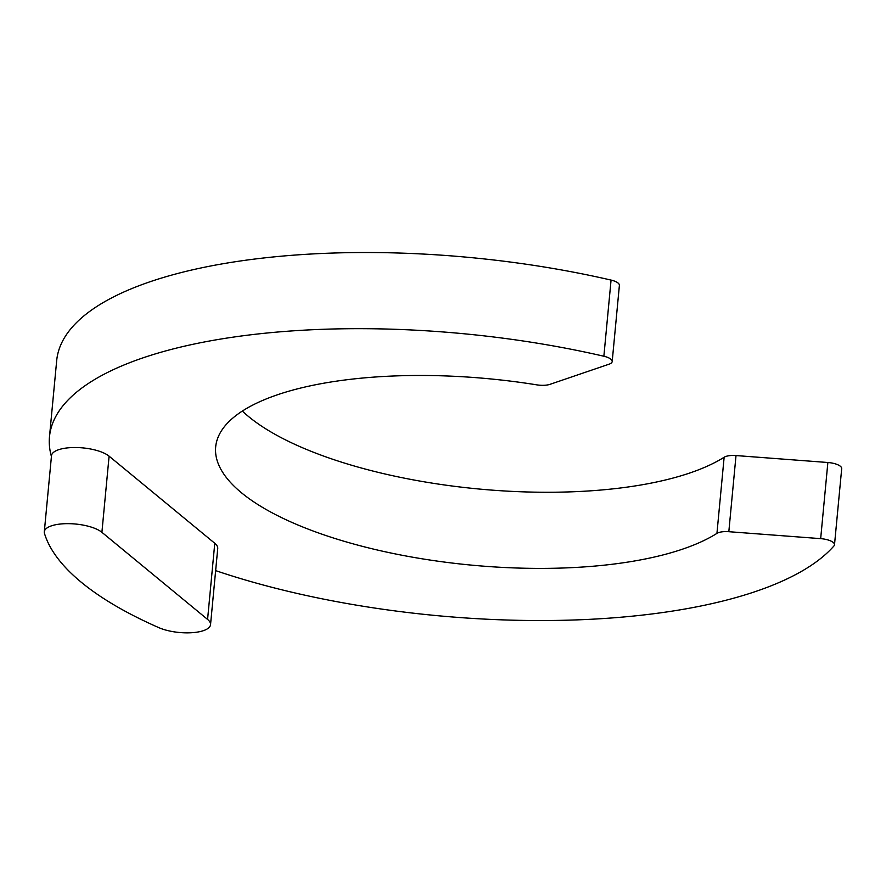 <?xml version="1.0" encoding="UTF-8"?>
<svg xmlns="http://www.w3.org/2000/svg" width="886" height="886" viewBox="0 0 886 886"><rect width="100%" height="100%" fill="white"/><g stroke="black" fill="none" stroke-linecap="round" stroke-linejoin="round"><path stroke-width="1.33" d="M215.641 570.617A401.801 141.583 -174.6 0 0 833.981 545.898A13.622 4.795 -174.6 0 0 834.501 544.768A13.622 4.795 -174.6 0 0 820.669 538.644L728.824 531.7A13.622 4.795 -174.6 0 0 716.94 533.383L724.139 457.242A265.601 93.595 5.4 0 1 477.476 488.873A265.601 93.595 5.4 0 1 242.354 411.049M716.94 533.383A265.601 93.595 5.4 0 1 415.268 557.659A265.601 93.595 5.4 0 1 215.675 446.943A265.601 93.595 5.4 0 1 536.728 384.845A13.622 4.795 -174.6 0 0 550.029 384.325L609.036 364.201A13.622 4.795 -174.6 0 0 612.193 361.532A13.622 4.795 -174.6 0 0 603.864 356.238A401.801 141.583 -174.6 0 0 49.483 436.798A401.801 141.583 -174.6 0 0 51.421 456.445M603.864 356.238L611.063 280.087A401.801 141.583 -174.6 0 0 56.682 360.657L49.483 436.798M44.466 533.394A401.801 141.583 -174.6 0 0 158.793 627.631A30.412 10.721 -174.6 0 0 191.354 632.737A30.412 10.721 -174.6 0 0 210.536 624.674A30.412 10.721 -174.6 0 0 207.579 619.425L101.901 532.32A30.412 10.721 -174.6 0 0 68.366 523.659A30.412 10.721 -174.6 0 0 44.3 531.844A30.412 10.721 -174.6 0 0 44.466 533.394M820.669 538.644L827.867 462.503L736.011 455.559L728.824 531.7M210.536 624.674L217.734 548.534A30.412 10.721 -174.6 0 0 214.777 543.284L109.1 456.179A30.412 10.721 -174.6 0 0 75.565 447.519A30.412 10.721 -174.6 0 0 51.499 455.703L44.3 531.844M827.867 462.503A13.622 4.795 5.4 0 1 841.7 468.628L834.501 544.768M611.063 280.087A13.622 4.795 5.4 0 1 619.392 285.392L612.193 361.532M724.139 457.242A13.622 4.795 5.4 0 1 736.011 455.559M207.579 619.425L214.777 543.284M101.901 532.32L109.1 456.179"/></g></svg>

